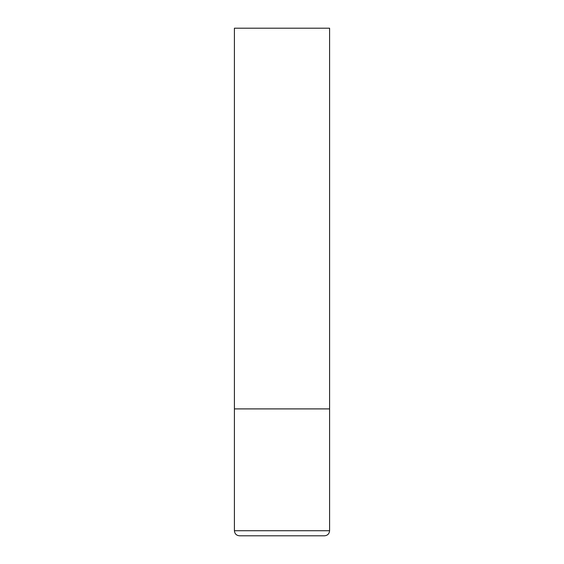 <?xml version="1.0" encoding="UTF-8"?>
<svg xmlns="http://www.w3.org/2000/svg" width="564" height="564" viewBox="0 0 564 564"><rect width="100%" height="100%" fill="white"/><g stroke="black" fill="none" stroke-linecap="round" stroke-linejoin="round"><path stroke-width="0.85" d="M234.412 530.724L329.587 530.724L329.587 408.9L234.412 408.9L329.587 408.9L329.587 28.2L234.412 28.2L234.412 530.724C234.716 533.805 236.408 535.497 239.488 535.8L324.512 535.8L239.488 535.8M329.587 530.724C329.284 533.805 327.592 535.497 324.512 535.8"/></g></svg>
